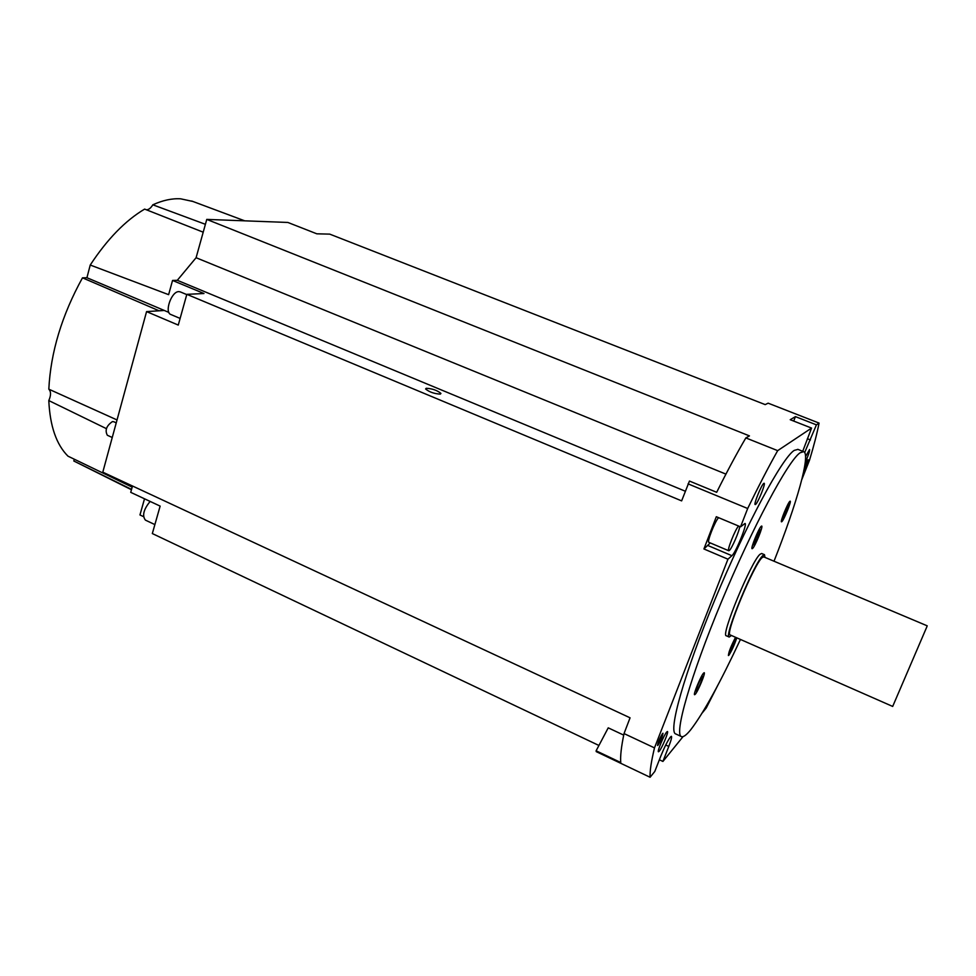 <?xml version="1.0" encoding="UTF-8"?>
<svg xmlns="http://www.w3.org/2000/svg" width="976" height="976" viewBox="0 0 976 976"><rect width="100%" height="100%" fill="white"/><g stroke="black" fill="none" stroke-linecap="round" stroke-linejoin="round"><path stroke-width="1.46" d="M659.203 751.252L658.458 751.788C656.921 751.886 664.009 734.904 666.718 732.012L667.425 731.512C668.938 731.463 661.96 748.202 659.203 751.252M654.493 747.884C651.236 761.475 649.772 771.272 650.089 777.262L596.238 751.63L596.116 750.8L620.748 762.524C620.199 756.315 621.297 746.664 624.03 733.574L654.493 747.884L727.95 559.187L703.916 548.963L716.311 516.719L740.54 526.845L747.677 508.508C758.437 486.377 768.429 467.089 777.677 450.644L745.847 437.919C736.758 453.413 727.035 471.53 716.677 492.294L689.459 481.058L681.626 500.883L186.831 294.337L178.266 325.081L146.571 311.6L102.797 472.164L630.057 717.811L624.03 733.574M763.793 483.376L764.135 483.266C765.892 483.279 757.937 502.933 755.57 504.433L755.204 504.568C753.411 504.629 761.487 484.682 763.793 483.376M805.578 456.524L809.58 449.533C809.824 451.034 808.384 455.292 805.273 462.343M804.663 466.479L808.104 459.696C807.542 462.892 806.103 466.43 803.785 470.286M662.545 733.562L662.972 733.257C662.619 736.319 660.959 740.284 658.019 745.176L657.568 745.493C657.934 742.419 659.593 738.442 662.545 733.562M681.26 736.502L675.868 733.989C667.743 732.525 684.005 673.818 715.115 599.13C746.152 524.454 782.081 458.049 794.183 450.412L797.941 449.387M801.772 479.68L809.507 460.208C813.911 445.629 817.107 433.246 819.071 423.084L816.424 424.853L804.675 452.522M802.723 451.29L811.568 428.074L777.677 450.644M740.54 526.845L745.005 523.465C747.665 523.514 735.758 552.819 731.902 555.698L727.95 559.187M650.089 777.262L654.786 771.467L660.764 756.18C664.412 747.201 667.621 740.821 670.378 737.063L671.415 736.307C672.025 736.929 671.159 740.296 668.792 746.433L662.911 761.439L683.041 736.624M702.183 713.017L706.234 708.015L717.58 685.725M598.922 745.469L152.329 533.555L160.137 506.105L130.723 492.343L132.492 485.999M596.116 750.8L608.231 727.84L623.713 735.111M747.677 508.508L688.043 483.852M703.916 548.963L710.272 542.924M740.442 639.439C720.19 682.761 703.659 712.822 690.837 729.621C686.604 734.879 683.517 737.222 681.577 736.648C673.696 735.294 690.239 676.636 721.423 601.863C752.52 527.113 788.279 460.526 800.113 452.779L803.626 451.656C810.995 453.962 796.904 503.311 774.005 561.224M793.708 421.071L795.44 416.63L816.424 424.853M662.911 761.439L659.361 759.767M819.071 423.084L768.136 403.173L765.196 404.613L329.742 234.13L316.822 233.813L287.871 222.455L206.766 219.405L749.446 435.894L745.847 437.919M143.496 516.621L139.958 514.95L144.509 498.797M811.568 428.074L790.218 419.704L795.44 416.63M168.897 312.43L164.273 310.466L146.571 311.6M106.384 428.635L48.8 400.575C49.971 426.012 56.352 444.531 67.966 456.158L132.175 487.146M186.831 294.337L203.972 293.52L172.545 280.454L177.303 280.307L685.274 491.209M440.322 394.121L440.932 393.413C437.224 390.351 432.331 388.631 426.244 388.265L425.609 388.985C429.355 392.059 434.259 393.767 440.322 394.121M728.718 550.732L708.881 542.339C706.673 542.363 714.969 521.245 718.58 517.67M761.304 526.223L761.707 526.04C763.439 526.015 755.058 546.572 752.545 548.512L752.106 548.719C750.337 548.829 758.864 527.943 761.304 526.223M789.889 501.31L790.194 501.176C791.658 501.103 783.899 520.098 781.825 521.672L781.495 521.831C779.995 521.965 787.876 502.701 789.889 501.31M736.782 637.828C734.33 645.124 731.695 650.907 728.901 655.201L728.401 655.543C728.694 652.005 731.073 645.929 735.562 637.291M703.574 673.135L704.196 672.72C705.782 672.659 698.035 691.337 695.266 694.278L694.595 694.741C692.972 694.875 700.853 675.88 703.574 673.135M731.451 635.486L729.218 637.035L726.364 635.779C720.117 636.706 751.325 561.115 760.06 554.258L761.67 553.502M206.766 219.405L196.091 257.725L725.924 474.116M164.273 310.466L159.076 310.783L82.484 277.831L86.925 277.721L90.231 265.033L168.628 294.667L172.545 280.454M196.091 257.725L177.303 280.307M82.484 277.831C61.854 315.26 50.642 352.373 48.824 389.18L117.035 419.948M113.777 421.742L112.423 421.595C106.445 425.743 104.749 430.294 107.336 435.259L112.252 437.492M48.8 400.575C51.081 395.365 51.081 391.571 48.824 389.18M150.145 501.432C143.594 509.423 142.008 515.645 145.4 520.11L154.879 524.588M131.553 489.379L73.822 461.001L74.298 459.208M90.231 265.033C107.238 239.181 125.367 220.539 144.631 209.096L203.203 232.19M146.412 209.803L146.449 209.803C148.718 209.742 150.841 208.083 152.817 204.801C162.772 200.287 172.044 198.287 180.621 198.811L192.845 201.446M131.455 489.732L73.822 461.001M180.279 291.885L178.803 291.629C171.398 291.336 164.102 312.515 170.898 314.528L180.121 318.432M164.273 310.453L86.925 277.721M739.71 526.491C739.503 530.92 731.768 548.732 729.292 550.513L728.743 550.745C726.705 550.842 735.087 529.675 738.551 526.003M729.218 637.035C723.07 637.999 754.302 562.383 762.964 555.478L764.489 554.685L764.964 557.406M152.817 204.801L205.399 224.309M763.586 556.82L927.2 625.823L926.749 627.056L892.686 706.441L730.146 634.912C724.558 634.79 753.936 564.47 762.122 557.589L763.647 556.857M753.997 544.803L755.339 538.801L760.109 529.822L758.486 535.983L753.997 544.803M788.547 504.714L788.742 504.616C789.73 504.568 784.545 517.256 783.167 518.293L782.947 518.39C781.947 518.476 787.193 505.666 788.547 504.714M696.644 690.764L696.205 691.069C695.119 691.154 700.365 678.527 702.183 676.673L702.598 676.392C703.659 676.331 698.487 688.824 696.644 690.764M735.306 639.036L734.233 643.794L729.853 652.2L731.231 647.247L735.306 639.036M665.73 744.993L668.792 746.433M708.125 545.608L731.902 555.698M807.359 438.736L810.446 439.956M797.782 449.326L803.626 451.656M116.242 422.864L113.704 421.717M102.785 413.495L101.443 412.885M186.758 294.593L180.194 291.848M761.609 553.477L764.489 554.685M191.735 201.032L244.732 220.832M752.752 544.535L753.716 544.937M759.157 529.431L760.109 529.822M787.961 504.299L788.742 504.616M782.154 518.061L782.947 518.39M695.29 690.654L696.181 691.057M701.72 675.99L702.598 676.392M734.879 638.499L735.623 638.829M729.096 651.87L729.853 652.2"/></g></svg>
